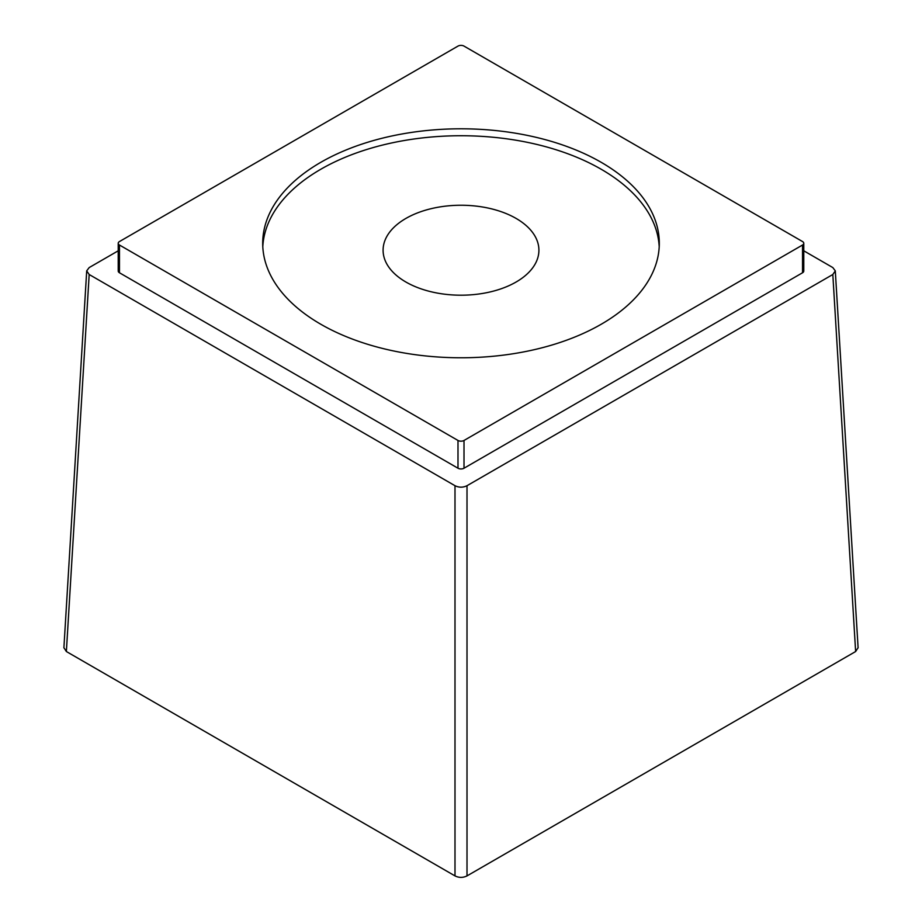 <?xml version="1.0" encoding="UTF-8"?>
<svg xmlns="http://www.w3.org/2000/svg" width="922" height="922" viewBox="0 0 922 922"><rect width="100%" height="100%" fill="white"/><g stroke="black" fill="none" stroke-linecap="round" stroke-linejoin="round"><path stroke-width="1.38" d="M516.09 218.422A77.909 44.982 0 0 0 431.185 208.672A77.909 44.982 0 0 0 383.091 250.219A77.909 44.982 0 0 0 405.911 282.028A77.909 44.982 0 0 0 490.815 291.778A77.909 44.982 0 0 0 538.909 250.219A77.909 44.982 0 0 0 516.09 218.422M659.207 246.75A198.299 114.489 0 0 0 534.103 143.797A198.299 114.489 0 0 0 320.775 169.268A198.299 114.489 0 0 0 262.793 246.75M320.775 162.33A198.299 114.489 0 0 0 262.701 243.281A198.299 114.489 0 0 0 385.108 349.058A198.299 114.489 0 0 0 601.225 324.244A198.299 114.489 0 0 0 659.299 243.281A198.299 114.489 0 0 0 536.892 137.516A198.299 114.489 0 0 0 320.775 162.33M802.532 241.552L464.008 46.1A4.253 2.455 0 0 0 457.992 46.1L119.468 241.552A4.253 2.455 0 0 0 118.223 243.281A4.253 2.455 0 0 0 119.468 245.022L457.992 440.462A4.253 2.455 0 0 0 464.008 440.462L802.532 245.022A4.253 2.455 0 0 0 803.777 243.281A4.253 2.455 0 0 0 802.532 241.552M858.094 647.705L855.628 651.531L467.005 875.9C462.994 877.859 458.983 877.859 454.995 875.9L66.372 651.531L63.906 647.693M119.468 245.022L119.468 272.774A4.253 2.455 180 0 1 118.223 271.045L118.223 243.281M119.468 272.774L457.992 468.226A4.253 2.455 180 0 0 464.008 468.226L802.532 272.774A4.253 2.455 180 0 0 803.777 271.045L803.777 243.281M118.223 250.807L89.18 267.576L86.691 270.872L89.18 274.502L454.995 485.71C458.995 487.646 463.005 487.646 467.005 485.71L832.82 274.502L835.309 270.872L832.82 267.576L803.777 250.807M457.992 440.462L457.992 468.226M464.008 440.462L464.008 468.226M802.532 245.022L802.532 272.774M855.628 651.531L832.82 274.502M66.372 651.531L89.18 274.502M454.995 875.9L454.995 485.71M467.005 875.9L467.005 485.71M858.105 647.901L835.297 270.872M63.895 647.901L86.703 270.872"/></g></svg>
